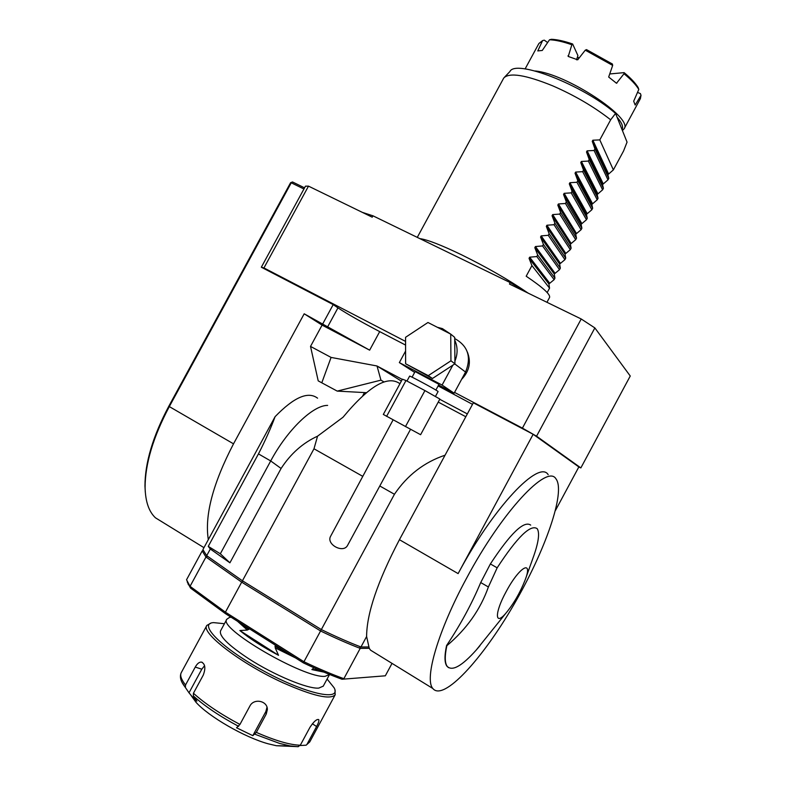 <?xml version="1.0" encoding="UTF-8"?>
<svg xmlns="http://www.w3.org/2000/svg" width="786" height="786" viewBox="0 0 786 786"><rect width="100%" height="100%" fill="white"/><g stroke="black" fill="none" stroke-linecap="round" stroke-linejoin="round"><path stroke-width="1.18" d="M145.292 492.105L144.958 486.072C144.958 462.836 152.897 436.24 168.784 406.283L290.604 182.696L291.252 182.804L169.255 406.706C153.142 437.085 145.096 464.045 145.096 487.575C145.439 501.586 148.898 511.666 155.461 517.817L162.987 522.444M405.566 341.409L263.939 267.947L261.335 267.22L305.469 186.174L308.495 186.135L372.22 217.182L372.967 215.816L362.375 212.377M461.588 379.383C469.36 371.267 471.295 362.189 467.405 352.148M594.864 327.919L630.254 376.013L580.854 467.916L536.563 436.191L594.864 327.919L581.218 318.988L522.415 428.124L454.544 392.42M308.495 186.135L263.939 267.947M405.576 345.074L379.697 331.623C361.147 321.867 347.235 313.948 337.951 307.866L333.205 304.595L261.335 267.22M548.176 474.675C539.167 459.437 493.805 506.557 458.12 573.603L533.154 434.285L473.339 402.805L399.435 539.697C377.644 581.326 366.698 613.601 366.61 636.513L369.253 648.312L370.54 650.16L375.472 653.205M317.573 398.178C308.132 391.035 293.974 397.195 275.1 416.659L208.319 539.638C204.498 515.42 212.898 483.488 233.521 443.835L304.192 313.801L322.093 325.109L310.519 346.42L318.212 380.866L321.788 382.811L331.083 357.424L376.926 365.962L402.275 379.412M364.468 392.587L362.798 395.663M304.192 313.801L369.646 350.163L322.093 325.109M333.205 304.595L322.869 323.626M366.256 392.676L337.223 391.104L380.945 380.149L383.961 381.927M380.945 380.149L377.034 366.03L401.371 381.082M337.223 391.104L321.788 382.811M310.519 346.42L331.083 357.424M439.747 399.288L467.346 413.917M438.126 385.936L472.504 404.348M555.476 510.419L578.85 466.933L533.154 434.285M465.823 416.747L438.234 402.088M466.462 578.427C438.116 630.637 424.145 678.996 432.831 688.497C443.373 701.76 482.191 659.316 513.543 605.191C545.081 551.192 566.018 491.8 555.957 478.841C547.292 463.75 502.234 511.214 466.462 578.427M530.688 525.097C523.938 520.361 510.497 533.311 490.376 563.945L480.708 582.554C471.796 603.845 460.409 624.841 446.566 645.552C444.355 656.025 444.493 662.932 446.969 666.253L448.541 667.648M536.563 436.191L522.415 428.124M578.82 466.982L580.854 467.916M577.425 57.309L579.272 57.82M579.105 58.026L577.337 57.525M609.74 73.953L624.123 72.636C630.745 78.109 635.412 83.061 638.114 87.482L638.802 89.417L633.683 101.227L635.167 105.019L641.012 95.312L640.403 93.593L637.475 92.384M576.521 59.824L577.916 55.6L572.64 43.996L571.854 44.743L568.249 56.454L577.71 59.815L585.265 50.176L586.494 49.606L612.402 64.02L612.667 65.415L608.678 77.028L616.499 83.257L624.005 73.756L624.123 72.636M547.655 42.591L544.305 40.165L542.586 40.597L537.781 50.923L542.281 50.451L549.512 39.772L551.477 39.3C557.136 39.526 564.191 41.088 572.64 43.996M622.031 129.592C623.514 126.851 621.844 122.685 617.03 117.094M535.089 70.976C565.881 73.491 633.595 117.979 624.094 128.825L622.433 130.584M571.854 44.743C562.884 41.619 555.437 39.958 549.512 39.772M640.374 98.663L641.012 95.312M638.802 89.417C636.012 84.77 631.079 79.553 624.005 73.756M612.667 65.415L585.265 50.176M542.586 40.597L538.882 43.525L525.107 68.932M615.566 113.42L610.663 119.806L599.806 139.908L592.86 140.213L592.251 141.342L594.943 148.908L594.088 150.49L587.122 150.833L586.513 151.963L589.225 159.489L588.37 161.081L581.385 161.454L580.775 162.574L583.507 170.09L582.652 171.672L575.647 172.075L575.038 173.205L577.789 180.682L576.924 182.273L569.909 182.696L569.3 183.826L572.061 191.283L571.196 192.875L564.161 193.327L563.552 194.456L566.333 201.884L565.468 203.476L558.424 203.967L557.814 205.087L560.605 212.495L559.74 214.087L552.676 214.598L552.067 215.728L554.877 223.106L554.012 224.698L546.928 225.238L546.319 226.368L549.139 233.717L548.274 235.309L541.171 235.888L540.562 237.018L543.401 244.338L560.339 268.164L559.632 264.067L564.918 259.675L565.733 258.172L564.996 254.124L570.312 249.683L571.117 248.18L570.361 244.181L575.696 239.701L576.511 238.197L575.725 234.238L581.08 229.718L581.895 228.215L581.09 224.305L586.474 219.736L587.28 218.243L586.444 214.381L591.848 209.764L592.664 208.261L591.809 204.448L597.232 199.791L598.038 198.298L597.163 194.525L602.616 189.819L603.422 188.326L602.518 184.602L607.991 179.856L608.796 178.363L607.873 174.689L613.365 169.894L623.573 150.971L627.051 142.138L615.566 113.42C582.75 84.927 515.4 58.862 509.918 71.536L504.622 77.087M548.274 235.309L564.918 259.675M549.139 233.717L565.733 258.172M554.012 224.698L570.312 249.683M554.877 223.106L571.117 248.18M559.74 214.087L575.696 239.701M560.605 212.495L576.511 238.197M565.468 203.476L581.08 229.718M566.333 201.884L581.895 228.215M571.196 192.875L586.474 219.736M572.061 191.283L587.28 218.243M576.924 182.273L591.848 209.764M577.789 180.682L592.664 208.261M582.652 171.672L597.232 199.791M583.507 170.09L598.038 198.298M588.37 161.081L602.616 189.819M589.225 159.489L603.422 188.326M594.088 150.49L607.991 179.856M594.943 148.908L608.796 178.363M599.806 139.908L613.365 169.894M543.401 244.338L542.546 245.93L535.423 246.539L534.814 247.669L537.663 254.959L554.945 278.156L554.268 274.009L559.524 269.667L560.339 268.164M542.546 245.93L559.524 269.667M547.174 292.559L549.552 288.157L548.893 283.962L554.14 279.659L554.945 278.156M537.663 254.959L536.809 256.55L529.666 257.189L529.057 258.319L531.925 265.589L526.188 276.22C542.704 287.352 550.505 294.416 549.581 297.403L549.522 297.521M549.552 288.157L531.925 265.589M536.809 256.55L554.14 279.659M610.663 119.806C593.961 106.729 574.615 95.391 552.637 85.812C525.657 74.867 509.367 72.263 503.767 77.991L417.278 237.382M527.259 292.549C508.886 279.914 486.878 267.279 461.235 254.644C441.044 244.947 427.25 239.612 419.852 238.63M528.673 293.394L510.232 282.606L372.967 215.816M581.218 318.988L509.456 284.031L510.232 282.606M366.61 636.513L360.961 646.996L368.585 646.966M360.961 646.996C349.043 642.417 335.828 636.611 321.336 629.576L394.444 494.266L379.874 486.023M208.319 539.638L202.906 549.611L206.698 555.673L242.432 580.795L321.336 629.576M445.063 455.192C424.185 462.227 407.315 475.255 394.444 494.266M206.698 555.673L210.314 549.011L229.915 562.815L281.093 468.466C290.682 453.699 302.836 442.931 317.554 436.181L313.987 448.786L242.432 580.795M229.915 562.815L220.326 553.786L208.251 546.368L258.456 453.895C265.275 440.651 270.816 428.232 275.1 416.659M208.251 546.368L210.314 549.011M327.634 405.399C313.201 405.144 287.47 429.608 270.708 460.95L281.093 468.466M399.946 383.725C387.842 374.863 368.87 386.044 343.01 417.258L317.554 436.181M220.326 553.786L270.708 460.95L258.456 453.895M242.972 581.129L241.695 582.151L205.971 557.009L207.563 556.301M369.253 648.312L360.214 648.371C348.296 643.803 335.082 638.006 320.58 630.971L303.946 661.743L225.415 612.176L225.464 613.66L190.546 588.105L190.055 586.327L225.415 612.176L241.695 582.151L320.58 630.971L321.366 629.586M190.055 586.327L205.971 557.009L202.199 550.917L186.537 579.763L190.055 586.327M342.008 679.251L385.337 675.803L342.008 679.251C330.326 675.017 317.446 669.564 303.386 662.883L303.946 661.743C318.507 668.68 331.82 674.329 343.865 678.682L360.214 648.371L359.909 646.593M203.299 550.613L202.199 550.917M190.546 588.105L187.176 581.817M392.027 663.384L385.337 675.803M303.386 662.883L225.464 613.66M304.565 187.844L292.53 181.969L291.252 182.804L303.936 188.994M292.53 181.969L290.604 182.696M406.971 381.053L409.634 376.13C408.907 375.187 433.322 388.245 437.399 390.986L438.097 391.536L435.405 396.517M405.625 363.761L432.467 378.488L454.937 363.81L454.701 337.381L450.722 334.109L427.957 322.496L405.556 337.312L405.625 363.761L428.252 375.649L450.948 360.803L450.722 334.109M454.711 338.55C468.014 345.938 471.629 357.099 465.548 372.043L454.131 393.177L438.617 385.012M414.654 372.397L399.347 362.592L405.596 351.057M452.834 365.185L442.086 385.061L399.347 362.592M412.07 377.172L415.096 371.591L438.333 383.99L438.912 384.472L435.896 390.053M454.131 393.177L442.086 385.061M437.33 327.281L442.4 328.607L450.525 334.001M454.721 340.063C457.806 346.852 457.874 353.867 454.917 361.108M454.937 363.81L450.948 360.803M432.467 378.488L428.252 375.649M347.707 545.14L347.609 545.317C343.364 553.865 325.61 544.217 330.759 536.003L393.088 419.901M405.458 426.621L424.941 390.583L439.875 399.052L420.608 434.707L383.322 414.438L402.403 379.186L405.979 380.532L386.594 416.364M424.941 390.583L405.979 380.532M287.283 745.865L276.426 745.737L268.105 743.782C244.633 737.366 208.654 716.596 195.95 702.222L190.831 695.099M195.95 702.222L192.098 696.553L196.903 701.132L193.366 695.934L193.435 693.252C205.117 703.775 220.62 714.169 239.946 724.446L236.537 727.777L252.827 735.667L265.874 711.517L266.985 707.213M204.566 665.693L201.806 669.191L189.004 692.81L192.098 696.553M300.124 745.521L306.127 745.197L309.871 741.699M252.827 735.667L256.334 732.385C275.326 740.697 289.995 744.971 300.321 745.207L297.884 746.7L290.024 745.894L279.6 743.428L255.008 734.262M206.757 625.617L181.34 672.492C179.758 675.243 181.153 679.409 185.535 684.989L185.388 687.514L189.004 692.81M300.321 745.207L309.939 727.374C313.81 721.499 316.748 718.905 318.733 719.593C319.254 720.634 318.536 722.943 316.591 726.529L307.09 744.145M239.946 724.446L249.879 706.064C253.868 697.87 267.672 700.827 267.358 709.571L266.238 714.052L256.334 732.385M185.535 684.989L195.242 667.088C197.158 663.669 199.212 661.999 201.393 662.077C205.244 663.856 205.853 668.218 203.23 675.164L193.435 693.252M334.983 690.314L335.19 694.775C330.375 699.992 313.025 696.013 283.117 682.828C240.997 663.806 200.224 632.425 206.875 625.391L210.619 623.318M224.423 623.72L213.586 622.62C197.207 623.436 222.31 648.705 264.332 671.323C306.255 694.087 341.831 701.633 334.119 687.789L327.094 679.025M226.781 619.358L220.581 630.814C218.852 635.874 228.205 645.159 248.622 658.668C273.842 675.036 307.935 689.175 318.782 688.094L323.252 686.139M230.416 616.794L226.869 619.201C216.926 627.709 304.565 678.878 325.149 676.314L329.55 674.457M323.891 672.118L311.885 669.584L317.76 669.476M275.473 645.257L275.188 647.851L278.539 655.308C262.504 646.868 249.614 638.615 239.868 630.539L278.539 655.308M230.73 616.99L230.16 617.432L230.485 616.833M239.868 630.539L247.344 630.067L249.211 628.662M311.885 669.584L313.938 667.776M506.017 591.887C494.492 612.903 494.738 626.324 505.762 613.365C513.504 604.051 519.919 593.057 524.989 580.373C533.517 558.748 519.34 566.618 506.017 591.887M479.981 645.66L476.188 650.091C461.922 666.047 452.274 671.499 447.244 666.42C444.768 663.099 444.63 656.192 446.841 645.719C466.609 629.075 480.452 609.494 488.391 586.975L497.165 567.816C517.257 537.074 530.609 524.036 537.202 528.693C539.982 533.065 538.469 543.136 532.682 558.905L525.628 578.604M168.784 406.283L233.521 443.835M379.697 331.623L369.646 350.163M399.435 539.697L458.12 573.603M337.951 307.866L327.723 326.711M616.204 83.09L616.941 83.051M568.278 56.474L567.983 55.835M540.562 237.018L559.632 264.067M541.171 235.888L560.202 263.005M546.319 226.368L564.996 254.124M546.928 225.238L565.566 253.063M552.067 215.728L570.361 244.181M552.676 214.598L570.931 243.129M557.814 205.087L575.725 234.238M558.424 203.967L576.295 233.187M563.552 194.456L581.09 224.305M564.161 193.327L581.66 223.253M569.3 183.826L586.444 214.381M569.909 182.696L587.014 213.32M575.038 173.205L591.809 204.448M575.647 172.075L592.369 203.397M580.775 162.574L597.163 194.525M581.385 161.454L597.733 193.474M586.513 151.963L602.518 184.602M587.122 150.833L603.088 183.551M592.251 141.342L607.873 174.689M592.86 140.213L608.433 173.637M534.814 247.669L554.268 274.009M535.423 246.539L554.837 272.958M529.057 258.319L548.893 283.962M529.666 257.189L549.463 282.911M362.611 476.267L313.987 448.786M465.548 372.043L454.76 363.918M238.63 726.333C219.844 716.341 204.763 706.211 193.366 695.934M185.476 687.652L182.008 682.307M312.366 723.759L316.591 726.529M265.874 711.517L266.238 714.052M201.806 669.191L195.242 667.088M275.188 647.851L295.713 658.029M274.943 646.249L287.145 652.626M237.51 621.274L247.344 630.067M242.432 624.379L248.74 629.527M490.376 563.945L497.165 567.816M480.708 582.554L488.391 586.975M155.461 517.817L203.967 547.665M370.54 650.16L432.831 688.497M624.094 128.825L640.482 98.456M549.581 297.403L546.948 302.296M188.365 584.725L187.766 582.799M144.958 486.072L145.096 487.575M410.528 429.333L347.609 545.317M276.426 745.737L298.316 746.671M335.19 694.775L309.753 741.925L306.127 745.197M267.034 707.38L267.358 709.571M202.356 662.392L201.393 662.077M185.388 687.514L183.541 684.94C180.426 680.391 179.66 676.304 181.232 672.678M323.174 686.286L329.452 674.663M505.762 613.365L476.188 650.091"/></g></svg>
